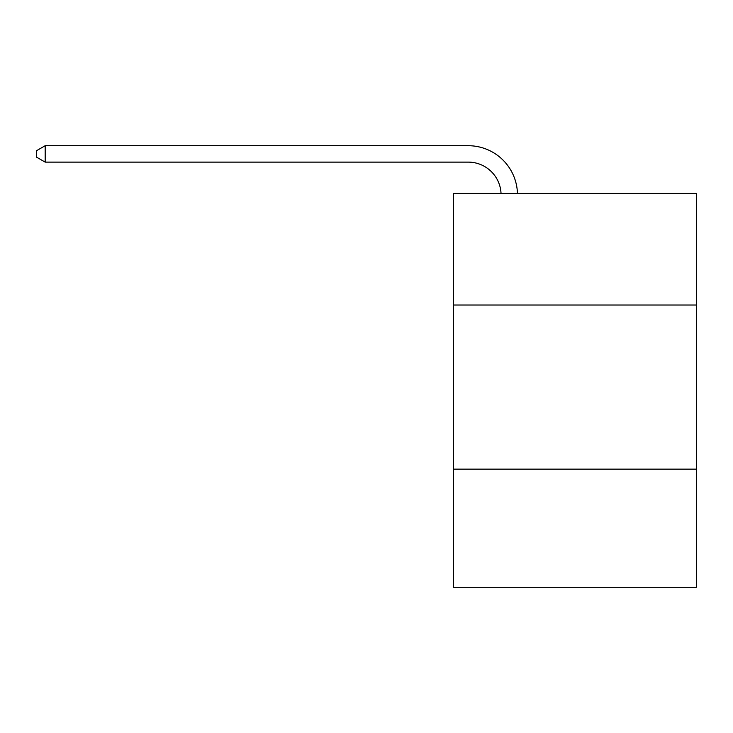 <?xml version="1.0" encoding="UTF-8"?>
<svg xmlns="http://www.w3.org/2000/svg" width="733" height="733" viewBox="0 0 733 733"><rect width="100%" height="100%" fill="white"/><g stroke="black" fill="none" stroke-linecap="round" stroke-linejoin="round"><path stroke-width="1.1" d="M696.35 305.029L696.35 193.439L453.48 193.439L453.48 305.029L696.35 305.029L696.35 587.289L453.48 587.289L453.48 305.029M696.35 469.129L453.48 469.129M468.24 162.121A32.82 32.82 0 0 1 501.033 193.439A32.82 32.82 0 0 0 468.24 162.121A32.82 32.82 0 0 1 501.033 193.439A32.82 32.82 0 0 0 468.24 162.121A32.82 32.82 0 0 1 501.033 193.439A32.82 32.82 0 0 0 468.24 162.121A32.82 32.82 0 0 1 501.033 193.439A32.82 32.82 0 0 0 468.24 162.121A32.82 32.82 0 0 1 501.033 193.439A32.82 32.82 0 0 0 468.24 162.121A32.82 32.82 0 0 1 501.033 193.439A32.82 32.82 0 0 0 468.24 162.121A32.82 32.82 0 0 1 501.033 193.439A32.82 32.82 0 0 0 468.24 162.121A32.82 32.82 0 0 1 501.033 193.439A32.82 32.82 0 0 0 468.24 162.121A32.82 32.82 0 0 1 501.033 193.439A32.82 32.82 0 0 0 468.24 162.121A32.82 32.82 0 0 1 501.033 193.439A32.82 32.82 0 0 0 468.24 162.121A32.82 32.82 0 0 1 501.033 193.439A32.82 32.82 0 0 0 468.24 162.121A32.82 32.82 0 0 1 501.033 193.439A32.82 32.82 0 0 0 468.24 162.121A32.82 32.82 0 0 1 501.033 193.439A32.82 32.82 0 0 0 468.24 162.121A32.82 32.82 0 0 1 501.033 193.439A32.82 32.82 0 0 0 468.24 162.121A32.82 32.82 0 0 1 501.033 193.439A32.82 32.82 0 0 0 468.24 162.121A32.82 32.82 0 0 1 501.033 193.439A32.82 32.82 0 0 0 468.24 162.121A32.82 32.82 0 0 1 501.033 193.439A32.82 32.82 0 0 0 468.24 162.121A32.82 32.82 0 0 1 501.033 193.439A32.82 32.82 0 0 0 468.24 162.121A32.82 32.82 0 0 1 501.033 193.439A32.82 32.82 0 0 0 468.24 162.121A32.82 32.82 0 0 1 501.033 193.439A32.82 32.82 0 0 0 468.24 162.121L45.18 162.121L36.65 157.201L36.65 150.641L45.18 145.711L468.24 145.711A49.23 49.23 0 0 1 517.452 193.439M45.18 162.121L45.18 145.711L468.24 145.711"/></g></svg>
